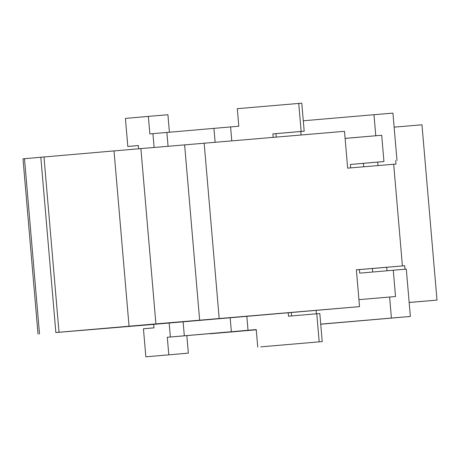 <?xml version="1.0" encoding="UTF-8"?>
<svg xmlns="http://www.w3.org/2000/svg" width="460" height="460" viewBox="0 0 460 460"><rect width="100%" height="100%" fill="white"/><g stroke="black" fill="none" stroke-linecap="round" stroke-linejoin="round"><path stroke-width="0.69" d="M153.703 324.352L359.524 306.63L155.911 323.892L140.886 148.586L40.825 157.251L55.855 332.557L59.012 332.258L43.982 156.952M409.164 302.49L437 300.11L421.969 124.804L394.128 127.144M359.524 306.63L356.368 269.819L402.414 265.932L393.697 164.26L347.651 168.142L344.494 131.33L140.886 148.586M155.911 323.892L59.012 332.258M153.703 324.386L55.855 332.557M38.03 334.138L23 158.832L40.825 157.251M437 300.11L409.159 302.444M404.995 269.244L404.697 265.742L402.414 265.932M393.697 164.26L395.979 164.065L395.68 160.557M378.005 165.583L377.706 162.115M404.697 265.742L386.722 267.294L387.021 270.773M386.722 267.294L356.373 269.853M256.26 329.808L209.829 333.787L237.504 331.217M320.723 324.133L391.414 318.061L389.608 297.028L358.926 299.661M389.608 297.028L395.519 296.527L393.265 270.233L359.697 273.136L359.392 269.6M237.515 331.338L256.255 329.711M316.394 313.806L316.095 310.333M345.098 138.379L381.691 135.246L345.103 138.414M301.058 134.993L300.765 131.514M375.785 135.746L373.98 114.707L303.289 120.779M381.691 135.246L383.945 161.54L350.382 164.45L350.675 167.888M393.265 270.233L406.301 269.129L410.36 316.463L320.735 324.225M350.382 164.45L363.417 163.352L363.716 166.784M372.433 268.502L372.738 272.01M383.945 161.54L363.417 163.352M373.98 114.707L392.926 113.114L396.986 160.442M391.414 318.061L410.36 316.463M260.786 346.857L322.218 341.584L260.786 346.857M138.374 145.567L127.817 146.464L125.413 118.415L148.361 116.386L149.868 133.917L238.809 126.212L237.302 108.686L301.783 103.172L304.186 131.221L275.931 133.647L276.224 137.086M291.255 312.426L291.559 315.94M319.183 341.82L316.779 313.772L319.815 313.536L322.218 341.584M188.347 353.13L145.849 356.828L188.347 353.13L186.846 335.604L256.243 329.59M246.819 316.175L248.026 330.274L256.243 329.567L257.744 347.099M316.779 313.772L288.523 316.198L288.219 312.685M298.741 103.408L301.145 131.457L272.889 133.883L273.188 137.345M304.186 131.221L301.145 131.457M275.931 133.647L272.889 133.883M248.026 330.274L184.316 335.788L183.097 321.58M148.361 116.386L167.911 114.718L169.412 132.215M153.68 324.104L154.002 327.848L143.445 328.779L145.849 356.828M127.817 146.464L138.374 145.532L138.65 148.781M168.803 354.798L167.302 337.266L184.316 335.788M186.846 335.604L167.302 337.266M184.615 144.831L199.646 320.137M204.159 143.163L219.19 318.469M129.047 326.192L114.017 150.886M39.52 334L24.489 158.7M230.592 126.92L231.788 140.835M213.923 128.363L215.113 142.243M230.149 317.584L231.357 331.712M152.933 133.647L154.117 147.453M169.148 322.776L170.367 336.996M168.067 146.251L166.882 132.434"/></g></svg>
